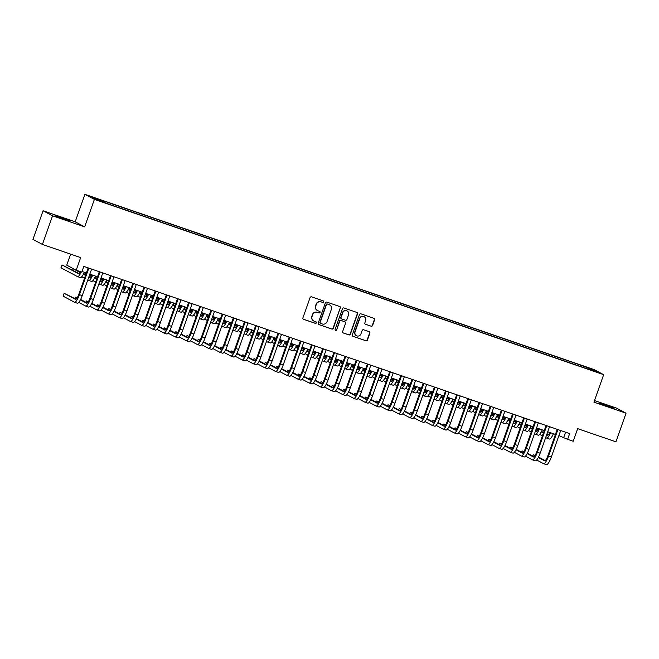 <?xml version="1.0" encoding="UTF-8"?>
<svg xmlns="http://www.w3.org/2000/svg" width="659" height="659" viewBox="0 0 659 659"><rect width="100%" height="100%" fill="white"/><g stroke="black" fill="none" stroke-linecap="round" stroke-linejoin="round"><path stroke-width="0.99" d="M323.717 301.913A0.832 0.807 118 0 0 323.223 300.858L311.575 296.855A1.194 1.161 118 0 0 310.084 297.596L302.918 317.827A1.194 1.161 118 0 0 303.618 319.327L315.266 323.338A0.832 0.807 118 0 0 315.941 321.814A0.832 0.807 118 0 0 315.826 321.765L314.318 321.246A3.814 3.707 118 0 1 312.078 316.444L312.679 314.755A3.814 3.707 118 0 1 317.457 312.366L318.964 312.885A0.832 0.807 118 0 0 319.64 311.361A0.832 0.807 118 0 0 319.524 311.312L318.017 310.793A3.814 3.707 118 0 1 315.785 305.99L316.378 304.301A3.814 3.707 118 0 1 321.164 301.913L322.671 302.432A0.832 0.807 118 0 0 323.717 301.913M317.498 310.57L317.243 310.43A3.814 3.707 118 0 1 315.529 305.85L316.122 304.17A3.814 3.707 118 0 1 320.908 301.781L322.416 302.3A0.832 0.807 118 0 0 323.207 300.85M303.329 319.178A1.194 1.161 118 0 0 303.362 319.195L315.01 323.198A0.832 0.807 118 0 0 315.801 321.757M313.791 321.015L313.536 320.884A3.814 3.707 118 0 1 311.822 316.304L312.424 314.623A3.814 3.707 118 0 1 317.201 312.234L318.709 312.753A0.832 0.807 118 0 0 319.5 311.303M605.16 404.807L599.468 403.086L602.194 404.288L614.13 408.275L605.16 404.807M60.702 217.412L55.002 215.691L57.728 216.893L69.673 220.88L60.702 217.412M585.909 366.89L590.398 368.628L585.909 366.89M371.091 326.221A1.194 1.161 118 0 0 372.59 325.48L374.6 319.804A1.194 1.161 118 0 0 373.9 318.305L360.967 313.849A1.194 1.161 118 0 0 359.468 314.598L352.31 334.821A1.194 1.161 118 0 0 353.002 336.329L365.943 340.777A1.194 1.161 118 0 0 367.434 340.028L369.864 333.174A1.194 1.161 118 0 0 369.164 331.675L363.628 329.772A1.194 1.161 118 0 0 362.137 330.513L360.926 333.915A3.188 3.097 118 0 1 356.494 335.719A3.188 3.097 118 0 1 355.069 331.897L359.781 318.577A3.188 3.097 118 0 1 364.213 316.773A3.188 3.097 118 0 1 365.646 320.595L364.864 322.819A1.194 1.161 118 0 0 365.556 324.319L370.836 326.09A1.194 1.161 118 0 0 372.335 325.34L374.345 319.664A1.194 1.161 118 0 0 373.933 318.313M52.555 215.814L84.665 226.861L75.192 221.819L43.082 210.765L52.555 215.814L42.415 244.431L80.67 257.603L76.205 270.198L81.79 272.118L83.817 266.393L569.648 433.606L567.621 439.331L573.206 441.25L577.663 428.655L615.918 441.818L626.05 413.201L616.585 408.152L594.509 400.557M84.665 226.861L94.394 199.389L603.669 374.666L593.94 402.147L626.05 413.201M340.505 308.066A1.194 1.161 118 0 0 339.805 306.567L326.872 302.119A1.194 1.161 118 0 0 325.373 302.86L318.215 323.091A1.194 1.161 118 0 0 318.915 324.59L331.848 329.047A1.194 1.161 118 0 0 333.339 328.297L340.25 307.934A1.194 1.161 118 0 0 339.838 306.575M343.916 307.984L356.857 312.432A1.194 1.161 118 0 1 357.549 313.939L350.39 334.162A1.194 1.161 118 0 1 348.891 334.912L343.355 333.009A1.194 1.161 118 0 1 342.664 331.502L345.563 323.297A1.194 1.161 118 0 0 344.863 321.798L341.197 320.538A1.194 1.161 118 0 0 339.698 321.279L336.675 329.821A0.832 0.807 118 0 1 335.513 330.299A0.832 0.807 118 0 1 335.143 329.294L342.425 308.725A1.194 1.161 118 0 1 343.916 307.984M42.415 244.431L32.95 239.39L43.082 210.765M94.88 198.194L100.102 199.875L94.88 198.194M94.394 199.389L84.929 194.339L594.204 369.625L603.669 374.666M578.009 365.646L578.454 364.394L102.672 200.641L104.468 201.596L104.386 202.297M578.454 364.394L592.523 369.575L596.411 371.643L585.917 368.373L110.144 204.619L96.074 199.438L92.178 197.362L104.468 201.596M70.637 254.152L66.74 265.149L76.205 270.198M75.192 221.819L84.929 194.339M558.898 435.607L567.621 439.331M82.021 271.475L86.362 272.966M89.83 274.16L97.524 276.805M101 277.999L108.694 280.652M112.162 281.846L119.864 284.499M123.332 285.693L131.034 288.337M134.502 289.532L142.204 292.184M145.672 293.379L153.366 296.031M156.842 297.225L164.536 299.87M168.004 301.064L175.706 303.717M179.174 304.911L186.876 307.564M190.344 308.758L198.046 311.402M201.514 312.597L209.208 315.249M212.684 316.444L220.378 319.088M223.846 320.282L231.548 322.935M235.016 324.129L242.718 326.782M246.186 327.976L253.888 330.62M257.356 331.815L265.05 334.467M268.526 335.662L276.22 338.314M279.688 339.509L287.39 342.153M290.858 343.347L298.56 346M302.028 347.194L309.73 349.847M313.198 351.041L320.892 353.685M324.368 354.88L332.062 357.532M335.53 358.727L343.232 361.379M346.7 362.565L354.402 365.218M357.87 366.412L365.572 369.065M369.04 370.259L376.734 372.903M380.21 374.098L387.904 376.75M391.372 377.945L399.074 380.597M402.542 381.792L410.244 384.436M413.712 385.63L421.414 388.283M424.882 389.477L432.576 392.13M436.052 393.324L443.746 395.968M447.214 397.163L454.916 399.815M458.384 401.01L466.086 403.662M469.554 404.857L477.256 407.501M480.724 408.695L488.418 411.348M491.894 412.542L499.588 415.186M503.056 416.381L510.758 419.033M514.226 420.228L521.928 422.88M525.396 424.075L533.098 426.719M536.566 427.913L544.26 430.566M547.736 431.76L555.43 434.413M565.579 432.205L563.783 437.288M580.118 366.379L580.241 365.35M592.523 369.575L591.831 370.07M318.627 324.442A1.194 1.161 118 0 0 318.659 324.459L331.592 328.907A1.194 1.161 118 0 0 333.083 328.157L340.25 307.934M327.523 304.104A0.832 0.807 118 0 0 326.477 304.623L320.183 322.383A0.832 0.807 118 0 0 320.678 323.437L322.267 323.981A3.814 3.707 118 0 0 327.045 321.592L331.345 309.458A3.814 3.707 118 0 0 329.113 304.647L327.268 303.964A0.832 0.807 118 0 0 326.221 304.491L326.477 304.623M320.562 323.38L320.307 323.248A0.832 0.807 118 0 1 319.928 322.243L326.221 304.491M329.632 304.878L329.376 304.738A3.814 3.707 118 0 0 328.849 304.516L329.113 304.647M327.268 303.964L328.849 304.516M343.355 333.009L343.1 332.869A1.194 1.161 118 0 0 343.1 332.869L348.636 334.772A1.194 1.161 118 0 0 350.135 334.031L357.293 313.799A1.194 1.161 118 0 0 356.881 312.448M345.028 321.872L344.772 321.732A1.194 1.161 118 0 0 344.608 321.666L340.942 320.398A1.194 1.161 118 0 0 339.443 321.147L336.675 329.821M335.39 330.217A0.832 0.807 118 0 0 336.419 329.689M348.578 314.788A3.188 3.097 118 0 0 347.145 310.966A3.188 3.097 118 0 0 342.713 312.77L341.049 317.465A1.194 1.161 118 0 0 341.749 318.964L345.423 320.225A1.194 1.161 118 0 0 346.914 319.483L348.578 314.788M347.145 310.966L346.889 310.826A3.188 3.097 118 0 0 342.458 312.63L342.713 312.77M341.584 318.89L341.329 318.758A1.194 1.161 118 0 1 340.794 317.325L342.458 312.63M365.556 324.319L365.3 324.187A1.194 1.161 118 0 0 365.3 324.187L370.836 326.09M364.213 316.773L363.957 316.633A3.188 3.097 118 0 0 359.526 318.445L359.781 318.577M356.494 335.719L356.239 335.588A3.188 3.097 118 0 1 354.806 331.757L359.526 318.445M353.002 336.329L352.746 336.189A1.194 1.161 118 0 0 352.746 336.189L365.687 340.645A1.194 1.161 118 0 0 367.178 339.896L369.608 333.042A1.194 1.161 118 0 0 369.197 331.683M80.497 271.673A6.079 1.433 109 0 1 78.536 273.757A6.079 1.433 109 0 1 78.487 273.732L61.995 264.943L60.982 267.809L77.474 276.591A9.119 2.15 -71 0 0 77.548 276.623A9.119 2.15 -71 0 0 81.263 271.936M79.138 273.551L61.995 264.943M80.258 277.554A9.119 2.15 -71 0 0 80.332 277.587A9.119 2.15 -71 0 0 84.327 272.266M76.139 299.178L64.121 293.296L63.107 296.163L74.475 302.217A9.119 2.15 -71 0 0 74.549 302.25A9.119 2.15 -71 0 0 79.434 294.655L88.833 268.114M77.268 303.181A9.119 2.15 -71 0 0 77.342 303.214A9.119 2.15 -71 0 0 82.227 295.619L91.626 269.078M88.158 267.883L78.8 294.318A6.079 1.433 109 0 1 75.538 299.375A6.079 1.433 109 0 1 75.488 299.359L64.121 293.296M91.98 274.902A6.079 1.433 109 0 1 89.698 277.596A6.079 1.433 109 0 1 89.649 277.579L88.784 277.109M90.299 277.398L88.94 276.673M85.662 274.927L83.611 273.831M80.283 272.052L77.844 270.758M74.319 269.185L73.165 268.79L72.688 270.116M85.505 275.371L83.396 274.243M80.036 272.455L73.165 268.79M81.757 276.772L84.492 278.23M87.771 279.976L88.635 280.437A9.119 2.15 -71 0 0 88.71 280.47A9.119 2.15 -71 0 0 92.705 275.149M91.428 281.401A9.119 2.15 -71 0 0 91.502 281.434A9.119 2.15 -71 0 0 95.497 276.113M103.142 278.741A6.079 1.433 109 0 1 100.868 281.442A6.079 1.433 109 0 1 100.819 281.418L99.954 280.956M101.47 281.236L100.11 280.512M96.832 278.765L94.772 277.67M91.444 275.899L89.566 274.894M86.247 273.296L84.327 272.637L83.858 273.963M96.675 279.21L94.566 278.09M91.206 276.294L89.41 275.338M86.131 273.592L84.327 272.637M92.927 280.619L95.662 282.077M98.941 283.815L99.806 284.284A9.119 2.15 -71 0 0 99.88 284.317A9.119 2.15 -71 0 0 103.875 278.996M102.598 285.24A9.119 2.15 -71 0 0 102.672 285.273A9.119 2.15 -71 0 0 106.667 279.951M114.312 282.587A6.079 1.433 109 0 1 112.038 285.289A6.079 1.433 109 0 1 111.989 285.265L111.116 284.803M112.64 285.083L111.272 284.358M108.002 282.612L105.942 281.517M102.615 279.745L100.736 278.741M97.408 277.134L95.497 276.475L95.028 277.81M107.845 283.057L105.728 281.928M102.376 280.141L100.58 279.185M97.301 277.439L95.497 276.475M104.097 284.457L106.832 285.915M110.102 287.662L110.976 288.123A9.119 2.15 -71 0 0 111.05 288.156A9.119 2.15 -71 0 0 115.045 282.835M113.768 289.087A9.119 2.15 -71 0 0 113.842 289.12A9.119 2.15 -71 0 0 117.837 283.798M125.482 286.426A6.079 1.433 109 0 1 123.208 289.128A6.079 1.433 109 0 1 123.159 289.112L122.286 288.642M123.81 288.93L122.442 288.197M119.172 286.459L117.113 285.363M113.785 283.584L111.906 282.587M108.578 280.981L106.667 280.322L106.198 281.648M119.015 286.896L116.898 285.775M113.546 283.988L111.75 283.024M108.471 281.286L106.667 280.322M115.267 288.304L118.002 289.762M121.272 291.509L122.146 291.97A9.119 2.15 -71 0 0 122.22 292.003A9.119 2.15 -71 0 0 126.215 286.681M124.938 292.934A9.119 2.15 -71 0 0 125.012 292.967A9.119 2.15 -71 0 0 129.007 287.645M78.767 302.399L85.645 306.064A9.119 2.15 -71 0 0 85.719 306.097A9.119 2.15 -71 0 0 90.604 298.502L100.003 271.961M88.438 307.02A9.119 2.15 -71 0 0 88.512 307.053A9.119 2.15 -71 0 0 93.397 299.458L102.796 272.925M99.328 271.73L89.97 298.156A6.079 1.433 109 0 1 86.708 303.222A6.079 1.433 109 0 1 86.659 303.198L80.406 299.87M87.309 303.016L80.612 299.45M77.21 297.802L75.291 297.143L74.813 298.469M77.045 298.074L75.291 297.143M89.937 306.237L96.815 309.903A9.119 2.15 -71 0 0 96.889 309.936A9.119 2.15 -71 0 0 101.774 302.341L111.173 275.808M99.608 310.867A9.119 2.15 -71 0 0 99.682 310.9A9.119 2.15 -71 0 0 104.567 303.305L113.966 276.764M110.498 275.569L101.132 302.003A6.079 1.433 109 0 1 97.878 307.069A6.079 1.433 109 0 1 97.829 307.045L91.568 303.708M98.479 306.863L91.782 303.297M88.38 301.649L86.453 300.982L85.983 302.316M88.215 301.921L86.453 300.982M101.107 310.084L107.985 313.75A9.119 2.15 -71 0 0 108.06 313.783A9.119 2.15 -71 0 0 112.944 306.188L122.343 279.647M110.778 314.714A9.119 2.15 -71 0 0 110.852 314.747A9.119 2.15 -71 0 0 115.737 307.143L125.136 280.61M121.66 279.416L112.302 305.842A6.079 1.433 109 0 1 109.048 310.908A6.079 1.433 109 0 1 108.999 310.891L102.738 307.555M109.649 310.71L102.952 307.143M99.55 305.496L97.623 304.829L97.153 306.155M99.385 305.768L97.623 304.829M112.269 313.931L119.155 317.597A9.119 2.15 -71 0 0 119.23 317.63A9.119 2.15 -71 0 0 124.114 310.027L133.505 283.494M121.948 318.552A9.119 2.15 -71 0 0 122.022 318.585A9.119 2.15 -71 0 0 126.907 310.99L136.298 284.457M132.83 283.263L123.472 309.689A6.079 1.433 109 0 1 120.218 314.755A6.079 1.433 109 0 1 120.169 314.73L113.908 311.402M120.819 314.549L114.122 310.982M110.72 309.335L108.793 308.676L108.323 310.002M110.547 309.606L108.793 308.676M136.652 290.273A6.079 1.433 109 0 1 134.378 292.975A6.079 1.433 109 0 1 134.329 292.95L133.456 292.489M134.98 292.769L133.612 292.044M130.342 290.298L128.283 289.202M124.955 287.431L123.068 286.426M119.749 284.82L117.837 284.169L117.368 285.495M130.177 290.743L128.068 289.614M124.708 287.826L122.912 286.871M119.641 285.125L117.837 284.169M126.429 292.151L129.164 293.609M132.443 295.347L133.316 295.817A9.119 2.15 -71 0 0 133.39 295.85A9.119 2.15 -71 0 0 137.385 290.528M136.1 296.772A9.119 2.15 -71 0 0 136.174 296.805A9.119 2.15 -71 0 0 140.169 291.484M123.439 317.77L130.317 321.435A9.119 2.15 -71 0 0 130.391 321.468A9.119 2.15 -71 0 0 135.276 313.873L144.675 287.34M133.11 322.399A9.119 2.15 -71 0 0 133.184 322.432A9.119 2.15 -71 0 0 138.069 314.837L147.468 288.296M144 287.102L134.642 313.536A6.079 1.433 109 0 1 131.38 318.602A6.079 1.433 109 0 1 131.33 318.577L125.078 315.241M131.981 318.396L125.292 314.829M121.89 313.182L119.963 312.514L119.493 313.849M121.717 313.453L119.963 312.514M147.822 294.12A6.079 1.433 109 0 1 145.54 296.814A6.079 1.433 109 0 1 145.491 296.797L144.626 296.336M146.141 296.616L144.782 295.891M141.504 294.145L139.453 293.049M136.125 291.278L134.238 290.273M130.919 288.667L129.007 288.008L128.53 289.342M141.347 294.589L139.238 293.461M135.878 291.673L134.082 290.718M130.811 288.971L129.007 288.008M137.599 295.99L140.334 297.448M143.613 299.194L144.478 299.656A9.119 2.15 -71 0 0 144.552 299.688A9.119 2.15 -71 0 0 148.547 294.367M147.27 300.619A9.119 2.15 -71 0 0 147.344 300.652A9.119 2.15 -71 0 0 151.339 295.331M134.609 321.617L141.487 325.282A9.119 2.15 -71 0 0 141.561 325.315A9.119 2.15 -71 0 0 146.446 317.72L155.845 291.179M144.28 326.246A9.119 2.15 -71 0 0 144.354 326.279A9.119 2.15 -71 0 0 149.239 318.676L158.638 292.143M155.17 290.948L145.812 317.374A6.079 1.433 109 0 1 142.55 322.44A6.079 1.433 109 0 1 142.501 322.424L136.248 319.088M143.151 322.243L136.454 318.676M133.052 317.02L131.133 316.361L130.655 317.687M132.887 317.3L131.133 316.361M158.984 297.959A6.079 1.433 109 0 1 156.71 300.661A6.079 1.433 109 0 1 156.661 300.636L155.796 300.174M157.312 300.463L155.952 299.73M152.674 297.992L150.614 296.888M147.287 295.117L145.408 294.12M142.089 292.514L140.169 291.855L139.7 293.181M152.517 298.428L150.409 297.308M147.048 295.52L145.252 294.557M141.973 292.818L140.169 291.855M148.769 299.837L151.504 301.295M154.783 303.041L155.648 303.502A9.119 2.15 -71 0 0 155.722 303.535A9.119 2.15 -71 0 0 159.717 298.214M158.44 304.466A9.119 2.15 -71 0 0 158.514 304.499A9.119 2.15 -71 0 0 162.509 299.178M145.779 325.464L152.657 329.129A9.119 2.15 -71 0 0 152.731 329.162A9.119 2.15 -71 0 0 157.616 321.559L167.015 295.026M155.45 330.085A9.119 2.15 -71 0 0 155.524 330.118A9.119 2.15 -71 0 0 160.409 322.523L169.808 295.99M166.34 294.795L156.974 321.221A6.079 1.433 109 0 1 153.72 326.287A6.079 1.433 109 0 1 153.671 326.263L147.41 322.926M154.321 326.081L147.624 322.515M144.222 320.867L142.295 320.208L141.825 321.534M144.057 321.139L142.295 320.208M170.154 301.806A6.079 1.433 109 0 1 167.88 304.507A6.079 1.433 109 0 1 167.831 304.483L166.958 304.021M168.482 304.301L167.114 303.577M163.844 301.83L161.785 300.735M158.457 298.964L156.578 297.959M153.25 296.352L151.339 295.693L150.87 297.028M163.687 302.275L161.57 301.147M158.218 299.359L156.422 298.403M153.143 296.657L151.339 295.693M159.939 303.684L162.674 305.133M165.944 306.88L166.818 307.349A9.119 2.15 -71 0 0 166.892 307.374A9.119 2.15 -71 0 0 170.887 302.061M169.61 308.305A9.119 2.15 -71 0 0 169.684 308.338A9.119 2.15 -71 0 0 173.679 303.016M156.949 329.302L163.827 332.968A9.119 2.15 -71 0 0 163.902 333.001A9.119 2.15 -71 0 0 168.786 325.406L178.185 298.873M166.62 333.932A9.119 2.15 -71 0 0 166.694 333.965A9.119 2.15 -71 0 0 171.579 326.37L180.978 299.829M177.502 298.634L168.144 325.068A6.079 1.433 109 0 1 164.89 330.126A6.079 1.433 109 0 1 164.841 330.11L158.58 326.773M165.491 329.928L158.794 326.362M155.392 324.714L153.465 324.047L152.995 325.381M155.227 324.986L153.465 324.047M181.324 305.652A6.079 1.433 109 0 1 179.05 308.346A6.079 1.433 109 0 1 179.001 308.33L178.128 307.86M179.652 308.148L178.284 307.423M175.014 305.677L172.955 304.582M169.627 302.81L167.748 301.806M164.421 300.199L162.509 299.54L162.04 300.866M174.857 306.122L172.74 304.993M169.388 303.206L167.592 302.25M164.313 300.504L162.509 299.54M171.109 307.522L173.844 308.98M177.114 310.727L177.988 311.188A9.119 2.15 -71 0 0 178.062 311.221A9.119 2.15 -71 0 0 182.057 305.9M180.78 312.152A9.119 2.15 -71 0 0 180.854 312.185A9.119 2.15 -71 0 0 184.85 306.863M168.111 333.149L174.997 336.815A9.119 2.15 -71 0 0 175.072 336.848A9.119 2.15 -71 0 0 179.956 329.253L189.347 302.712M177.79 337.779A9.119 2.15 -71 0 0 177.864 337.812A9.119 2.15 -71 0 0 182.749 330.208L192.14 303.675M188.672 302.481L179.314 328.907A6.079 1.433 109 0 1 176.06 333.973A6.079 1.433 109 0 1 176.011 333.948L169.75 330.62M176.661 333.775L169.964 330.208M166.562 328.553L164.635 327.894L164.165 329.22M166.389 328.833L164.635 327.894M192.494 309.491A6.079 1.433 109 0 1 190.22 312.193A6.079 1.433 109 0 1 190.171 312.168L189.298 311.707M190.822 311.995L189.454 311.262M186.184 309.524L184.125 308.42M180.797 306.649L178.91 305.652M175.591 304.046L173.679 303.387L173.21 304.713M186.019 309.961L183.91 308.84M180.55 307.045L178.754 306.089M175.483 304.351L173.679 303.387M182.271 311.369L185.006 312.827M188.285 314.574L189.158 315.035A9.119 2.15 -71 0 0 189.232 315.068A9.119 2.15 -71 0 0 193.227 309.746M191.942 315.999A9.119 2.15 -71 0 0 192.016 316.023A9.119 2.15 -71 0 0 196.011 310.702M179.281 336.996L186.159 340.662A9.119 2.15 -71 0 0 186.233 340.695A9.119 2.15 -71 0 0 191.118 333.092L200.517 306.559M188.952 341.617A9.119 2.15 -71 0 0 189.026 341.65A9.119 2.15 -71 0 0 193.911 334.055L203.31 307.522M199.842 306.328L190.484 332.754A6.079 1.433 109 0 1 187.222 337.82A6.079 1.433 109 0 1 187.172 337.795L180.92 334.459M187.823 337.614L181.134 334.047M177.732 332.4L175.805 331.732L175.335 333.067M177.559 332.671L175.805 331.732M203.664 313.338A6.079 1.433 109 0 1 201.382 316.04A6.079 1.433 109 0 1 201.333 316.015L200.468 315.554M201.983 315.834L200.624 315.109M197.346 313.363L195.295 312.267M191.967 310.496L190.08 309.491M186.761 307.885L184.85 307.226L184.372 308.56M197.189 313.808L195.08 312.679M191.72 310.891L189.924 309.936M186.654 308.19L184.85 307.226M193.441 315.208L196.176 316.666M199.455 318.412L200.32 318.874A9.119 2.15 -71 0 0 200.394 318.907A9.119 2.15 -71 0 0 204.389 313.585M203.112 319.837A9.119 2.15 -71 0 0 203.186 319.87A9.119 2.15 -71 0 0 207.181 314.549M190.451 340.835L197.329 344.5A9.119 2.15 -71 0 0 197.403 344.533A9.119 2.15 -71 0 0 202.288 336.938L211.687 310.405M200.122 345.464A9.119 2.15 -71 0 0 200.196 345.497A9.119 2.15 -71 0 0 205.081 337.902L214.48 311.361M211.012 310.167L201.654 336.601A6.079 1.433 109 0 1 198.392 341.659A6.079 1.433 109 0 1 198.343 341.642L192.09 338.306M198.993 341.461L192.296 337.894M188.894 336.247L186.975 335.579L186.497 336.914M188.729 336.518L186.975 335.579M214.826 317.185A6.079 1.433 109 0 1 212.552 319.879A6.079 1.433 109 0 1 212.503 319.862L211.638 319.393M213.154 319.681L211.794 318.956M208.516 317.21L206.456 316.114M203.129 314.335L201.25 313.338M197.931 311.732L196.011 311.073L195.542 312.399M208.359 317.654L206.251 316.526M202.89 314.738L201.094 313.783M197.815 312.036L196.011 311.073M204.611 319.055L207.346 320.513M210.625 322.259L211.49 322.721A9.119 2.15 -71 0 0 211.564 322.753A9.119 2.15 -71 0 0 215.559 317.432M214.282 323.684A9.119 2.15 -71 0 0 214.356 323.717A9.119 2.15 -71 0 0 218.351 318.396M201.621 344.682L208.499 348.347A9.119 2.15 -71 0 0 208.573 348.38A9.119 2.15 -71 0 0 213.458 340.785L222.857 314.244M211.292 349.311A9.119 2.15 -71 0 0 211.366 349.336A9.119 2.15 -71 0 0 216.251 341.741L225.65 315.208M222.182 314.013L212.816 340.439A6.079 1.433 109 0 1 209.562 345.505A6.079 1.433 109 0 1 209.513 345.481L203.252 342.153M210.163 345.308L203.466 341.733M200.064 340.085L198.137 339.426L197.667 340.752M199.899 340.357L198.137 339.426M225.996 321.024A6.079 1.433 109 0 1 223.722 323.726A6.079 1.433 109 0 1 223.673 323.701L222.8 323.239M224.324 323.52L222.956 322.795M219.686 321.048L217.627 319.953M214.299 318.182L212.42 317.177M209.092 315.579L207.181 314.92L206.712 316.246M219.529 321.493L217.412 320.373M214.06 318.577L212.264 317.622M208.985 315.875L207.181 314.92M215.781 322.902L218.516 324.36M221.786 326.106L222.66 326.567A9.119 2.15 -71 0 0 222.734 326.6A9.119 2.15 -71 0 0 226.729 321.279M225.452 327.523A9.119 2.15 -71 0 0 225.526 327.556A9.119 2.15 -71 0 0 229.521 322.235M212.791 348.529L219.669 352.194A9.119 2.15 -71 0 0 219.744 352.219A9.119 2.15 -71 0 0 224.628 344.624L234.027 318.091M222.462 353.15A9.119 2.15 -71 0 0 222.536 353.183A9.119 2.15 -71 0 0 227.421 345.588L236.82 319.047M233.344 317.86L223.986 344.286A6.079 1.433 109 0 1 220.732 349.352A6.079 1.433 109 0 1 220.683 349.328L214.422 345.991M221.333 349.146L214.636 345.58M211.234 343.932L209.307 343.265L208.837 344.599M211.069 344.204L209.307 343.265M237.166 324.871A6.079 1.433 109 0 1 234.892 327.572A6.079 1.433 109 0 1 234.843 327.548L233.97 327.086M235.494 327.366L234.126 326.642M230.856 324.895L228.797 323.8M225.469 322.029L223.59 321.024M220.263 319.417L218.351 318.758L217.882 320.093M230.699 325.34L228.582 324.212M225.23 322.424L223.434 321.468M220.155 319.722L218.351 318.758M226.951 326.74L229.686 328.198M232.957 329.945L233.83 330.406A9.119 2.15 -71 0 0 233.904 330.439A9.119 2.15 -71 0 0 237.899 325.118M236.622 331.37A9.119 2.15 -71 0 0 236.696 331.403A9.119 2.15 -71 0 0 240.692 326.081M223.953 352.367L230.839 356.033A9.119 2.15 -71 0 0 230.914 356.066A9.119 2.15 -71 0 0 235.798 348.471L245.189 321.93M233.632 356.997A9.119 2.15 -71 0 0 233.706 357.03A9.119 2.15 -71 0 0 238.591 349.435L247.982 322.894M244.514 321.699L235.156 348.125A6.079 1.433 109 0 1 231.902 353.191A6.079 1.433 109 0 1 231.853 353.175L225.592 349.838M232.503 352.993L225.806 349.427M222.404 347.779L220.477 347.112L220.007 348.438M222.231 348.051L220.477 347.112M248.336 328.709A6.079 1.433 109 0 1 246.062 331.411A6.079 1.433 109 0 1 246.013 331.395L245.14 330.925M246.664 331.213L245.296 330.488M242.026 328.742L239.967 327.647M236.639 325.867L234.752 324.871M231.433 323.264L229.521 322.605L229.052 323.931M241.861 329.187L239.752 328.058M236.392 326.271L234.596 325.315M231.325 323.569L229.521 322.605M238.113 330.587L240.848 332.045M244.127 333.792L245 334.253A9.119 2.15 -71 0 0 245.074 334.286A9.119 2.15 -71 0 0 249.069 328.965M247.784 335.217A9.119 2.15 -71 0 0 247.858 335.25A9.119 2.15 -71 0 0 251.853 329.928M235.123 356.214L242.001 359.88A9.119 2.15 -71 0 0 242.075 359.913A9.119 2.15 -71 0 0 246.96 352.318L256.359 325.777M244.794 360.835A9.119 2.15 -71 0 0 244.868 360.868A9.119 2.15 -71 0 0 249.753 353.273L259.152 326.74M255.684 325.546L246.326 351.972A6.079 1.433 109 0 1 243.064 357.038A6.079 1.433 109 0 1 243.014 357.013L236.762 353.685M243.665 356.832L236.976 353.265M233.574 351.618L231.647 350.959L231.177 352.285M233.401 351.89L231.647 350.959M259.506 332.556A6.079 1.433 109 0 1 257.224 335.258A6.079 1.433 109 0 1 257.175 335.233L256.31 334.772M257.826 335.052L256.466 334.327M253.188 332.581L251.137 331.485M247.809 329.714L245.922 328.709M242.603 327.111L240.692 326.452L240.214 327.778M253.031 333.026L250.922 331.897M247.562 330.11L245.766 329.154M242.496 327.408L240.692 326.452M249.283 334.434L252.018 335.892M255.297 337.63L256.162 338.1A9.119 2.15 -71 0 0 256.236 338.133A9.119 2.15 -71 0 0 260.231 332.811M258.954 339.055A9.119 2.15 -71 0 0 259.028 339.088A9.119 2.15 -71 0 0 263.023 333.767M246.293 360.053L253.171 363.719A9.119 2.15 -71 0 0 253.245 363.752A9.119 2.15 -71 0 0 258.13 356.157L267.529 329.624M255.964 364.682A9.119 2.15 -71 0 0 256.038 364.715A9.119 2.15 -71 0 0 260.923 357.12L270.322 330.579M266.854 329.385L257.496 355.819A6.079 1.433 109 0 1 254.234 360.885A6.079 1.433 109 0 1 254.185 360.86L247.932 357.524M254.835 360.679L248.138 357.112M244.736 355.465L242.817 354.797L242.339 356.132M244.571 355.736L242.817 354.797M270.668 336.403A6.079 1.433 109 0 1 268.394 339.097A6.079 1.433 109 0 1 268.345 339.08L267.48 338.619M268.996 338.899L267.636 338.174M264.358 336.428L262.298 335.332M258.971 333.561L257.092 332.556M253.773 330.95L251.853 330.291L251.384 331.625M264.201 336.873L262.093 335.744M258.732 333.956L256.936 333.001M253.657 331.255L251.853 330.291M260.453 338.273L263.188 339.731M266.467 341.477L267.332 341.939A9.119 2.15 -71 0 0 267.406 341.972A9.119 2.15 -71 0 0 271.401 336.65M270.124 342.902A9.119 2.15 -71 0 0 270.198 342.935A9.119 2.15 -71 0 0 274.193 337.614M257.463 363.9L264.341 367.565A9.119 2.15 -71 0 0 264.416 367.598A9.119 2.15 -71 0 0 269.3 360.003L278.699 333.462M267.134 368.529A9.119 2.15 -71 0 0 267.208 368.562A9.119 2.15 -71 0 0 272.093 360.959L281.492 334.426M278.024 333.232L268.658 359.657A6.079 1.433 109 0 1 265.404 364.724A6.079 1.433 109 0 1 265.355 364.707L259.094 361.371M266.005 364.526L259.308 360.959M255.906 359.303L253.979 358.644L253.509 359.971M255.741 359.583L253.979 358.644M281.838 340.242A6.079 1.433 109 0 1 279.564 342.944A6.079 1.433 109 0 1 279.515 342.919L278.642 342.458M280.166 342.746L278.798 342.013M275.528 340.275L273.469 339.179M270.141 337.4L268.262 336.403M264.934 334.797L263.023 334.138L262.554 335.464M275.371 340.711L273.254 339.591M269.902 337.803L268.106 336.84M264.827 335.101L263.023 334.138M271.623 342.12L274.358 343.578M277.628 345.324L278.502 345.786A9.119 2.15 -71 0 0 278.576 345.818A9.119 2.15 -71 0 0 282.571 340.497M281.294 346.749A9.119 2.15 -71 0 0 281.368 346.782A9.119 2.15 -71 0 0 285.363 341.461M268.633 367.747L275.511 371.412A9.119 2.15 -71 0 0 275.586 371.445A9.119 2.15 -71 0 0 280.47 363.842L289.869 337.309M278.304 372.368A9.119 2.15 -71 0 0 278.378 372.401A9.119 2.15 -71 0 0 283.263 364.806L292.662 338.273M289.186 337.078L279.828 363.504A6.079 1.433 109 0 1 276.574 368.57A6.079 1.433 109 0 1 276.525 368.546L270.264 365.218M277.175 368.365L270.478 364.798M267.076 363.15L265.149 362.491L264.679 363.817M266.911 363.422L265.149 362.491M293.008 344.089A6.079 1.433 109 0 1 290.734 346.791A6.079 1.433 109 0 1 290.685 346.766L289.812 346.304M291.336 346.585L289.968 345.86M286.698 344.113L284.639 343.018M281.311 341.247L279.432 340.242M276.105 338.635L274.193 337.985L273.724 339.311M286.541 344.558L284.424 343.43M281.072 341.642L279.276 340.687M275.997 338.94L274.193 337.985M282.793 345.967L285.528 347.425M288.799 349.163L289.672 349.632A9.119 2.15 -71 0 0 289.746 349.665A9.119 2.15 -71 0 0 293.741 344.344M292.464 350.588A9.119 2.15 -71 0 0 292.538 350.621A9.119 2.15 -71 0 0 296.534 345.3M279.795 371.585L286.681 375.251A9.119 2.15 -71 0 0 286.756 375.284A9.119 2.15 -71 0 0 291.64 367.689L301.031 341.156M289.474 376.215A9.119 2.15 -71 0 0 289.548 376.248A9.119 2.15 -71 0 0 294.433 368.653L303.824 342.112M300.356 340.917L290.998 367.351A6.079 1.433 109 0 1 287.744 372.417A6.079 1.433 109 0 1 287.695 372.393L281.434 369.056M288.345 372.211L281.648 368.645M278.246 366.997L276.319 366.33L275.849 367.664M278.073 367.269L276.319 366.33M304.178 347.936A6.079 1.433 109 0 1 301.904 350.629A6.079 1.433 109 0 1 301.855 350.613L300.982 350.151M302.506 350.431L301.138 349.707M297.868 347.96L295.809 346.865M292.481 345.094L290.594 344.089M287.275 342.482L285.363 341.823L284.894 343.158M297.703 348.405L295.594 347.277M292.234 345.489L290.438 344.533M287.167 342.787L285.363 341.823M293.955 349.805L296.69 351.263M299.969 353.01L300.842 353.471A9.119 2.15 -71 0 0 300.916 353.504A9.119 2.15 -71 0 0 304.911 348.183M303.626 354.435A9.119 2.15 -71 0 0 303.7 354.468A9.119 2.15 -71 0 0 307.695 349.146M290.965 375.432L297.843 379.098A9.119 2.15 -71 0 0 297.917 379.131A9.119 2.15 -71 0 0 302.802 371.536L312.201 344.995M300.636 380.062A9.119 2.15 -71 0 0 300.71 380.095A9.119 2.15 -71 0 0 305.595 372.492L314.994 345.959M311.526 344.764L302.168 371.19A6.079 1.433 109 0 1 298.906 376.256A6.079 1.433 109 0 1 298.856 376.24L292.604 372.903M299.507 376.058L292.818 372.492M289.416 370.836L287.489 370.177L287.019 371.503M289.243 371.116L287.489 370.177M315.348 351.774A6.079 1.433 109 0 1 313.066 354.476A6.079 1.433 109 0 1 313.017 354.451L312.152 353.99M313.668 354.278L312.308 353.545M309.03 351.807L306.979 350.703M303.651 348.932L301.764 347.936M298.445 346.329L296.534 345.67L296.056 346.996M308.873 352.244L306.764 351.123M303.404 349.328L301.608 348.372M298.338 346.634L296.534 345.67M305.125 353.652L307.86 355.11M311.139 356.857L312.004 357.318A9.119 2.15 -71 0 0 312.078 357.351A9.119 2.15 -71 0 0 316.073 352.03M314.796 358.282A9.119 2.15 -71 0 0 314.87 358.307A9.119 2.15 -71 0 0 318.865 352.993M302.135 379.279L309.013 382.945A9.119 2.15 -71 0 0 309.087 382.978A9.119 2.15 -71 0 0 313.972 375.375L323.371 348.842M311.806 383.9A9.119 2.15 -71 0 0 311.88 383.933A9.119 2.15 -71 0 0 316.765 376.338L326.164 349.805M322.696 348.611L313.338 375.037A6.079 1.433 109 0 1 310.076 380.103A6.079 1.433 109 0 1 310.027 380.078L303.774 376.742M310.677 379.897L303.98 376.33M300.578 374.683L298.659 374.024L298.181 375.35M300.413 374.955L298.659 374.024M326.51 355.621A6.079 1.433 109 0 1 324.236 358.323A6.079 1.433 109 0 1 324.187 358.298L323.322 357.837M324.838 358.117L323.478 357.392M320.2 355.646L318.14 354.55M314.813 352.779L312.934 351.774M309.615 350.168L307.695 349.509L307.226 350.843M320.043 356.091L317.935 354.962M314.574 353.175L312.778 352.219M309.499 350.473L307.695 349.509M316.295 357.499L319.03 358.949M322.309 360.695L323.174 361.165A9.119 2.15 -71 0 0 323.248 361.19A9.119 2.15 -71 0 0 327.243 355.876M325.966 362.12A9.119 2.15 -71 0 0 326.04 362.153A9.119 2.15 -71 0 0 330.035 356.832M313.305 383.118L320.183 386.784A9.119 2.15 -71 0 0 320.258 386.817A9.119 2.15 -71 0 0 325.142 379.222L334.541 352.689M322.976 387.747A9.119 2.15 -71 0 0 323.05 387.78A9.119 2.15 -71 0 0 327.935 380.185L337.334 353.644M333.866 352.45L324.5 378.884A6.079 1.433 109 0 1 321.246 383.942A6.079 1.433 109 0 1 321.197 383.925L314.936 380.589M321.847 383.744L315.15 380.177M311.748 378.53L309.821 377.862L309.351 379.197M311.583 378.801L309.821 377.862M337.68 359.468A6.079 1.433 109 0 1 335.406 362.162A6.079 1.433 109 0 1 335.357 362.145L334.484 361.676M336.008 361.964L334.64 361.239M331.37 359.493L329.311 358.397M325.983 356.618L324.104 355.621M320.776 354.015L318.865 353.356L318.396 354.682M331.213 359.938L329.096 358.809M325.744 357.021L323.948 356.066M320.669 354.32L318.865 353.356M327.465 361.338L330.2 362.796M333.47 364.542L334.344 365.004A9.119 2.15 -71 0 0 334.418 365.037A9.119 2.15 -71 0 0 338.413 359.715M337.136 365.967A9.119 2.15 -71 0 0 337.21 366A9.119 2.15 -71 0 0 341.205 360.679M324.475 386.965L331.353 390.63A9.119 2.15 -71 0 0 331.428 390.663A9.119 2.15 -71 0 0 336.312 383.068L345.711 356.527M334.146 391.594A9.119 2.15 -71 0 0 334.22 391.627A9.119 2.15 -71 0 0 339.105 384.024L348.504 357.491M345.028 356.297L335.67 382.722A6.079 1.433 109 0 1 332.416 387.789A6.079 1.433 109 0 1 332.367 387.764L326.106 384.436M333.017 387.591L326.32 384.024M322.918 382.368L320.991 381.709L320.521 383.036M322.753 382.648L320.991 381.709M348.85 363.307A6.079 1.433 109 0 1 346.576 366.009A6.079 1.433 109 0 1 346.527 365.984L345.654 365.523M347.178 365.803L345.81 365.078M342.54 363.331L340.481 362.236M337.153 360.465L335.274 359.468M331.947 357.862L330.035 357.203L329.566 358.529M342.383 363.776L340.266 362.656M336.914 360.86L335.118 359.905M331.839 358.158L330.035 357.203M338.635 365.185L341.37 366.643M344.641 368.389L345.514 368.851A9.119 2.15 -71 0 0 345.588 368.883A9.119 2.15 -71 0 0 349.583 363.562M348.306 369.806A9.119 2.15 -71 0 0 348.38 369.839A9.119 2.15 -71 0 0 352.376 364.518M335.637 390.812L342.523 394.477A9.119 2.15 -71 0 0 342.598 394.502A9.119 2.15 -71 0 0 347.482 386.907L356.873 360.374M345.316 395.433A9.119 2.15 -71 0 0 345.39 395.466A9.119 2.15 -71 0 0 350.275 387.871L359.666 361.338M356.198 360.143L346.84 386.569A6.079 1.433 109 0 1 343.586 391.635A6.079 1.433 109 0 1 343.537 391.611L337.276 388.275M344.187 391.43L337.49 387.863M334.088 386.215L332.161 385.548L331.691 386.882M333.915 386.487L332.161 385.548M360.02 367.154A6.079 1.433 109 0 1 357.746 369.856A6.079 1.433 109 0 1 357.697 369.831L356.824 369.369M358.348 369.65L356.98 368.925M353.71 367.178L351.651 366.083M348.323 364.312L346.436 363.307M343.117 361.7L341.205 361.041L340.736 362.376M353.545 367.623L351.436 366.495M348.076 364.707L346.28 363.752M343.009 362.005L341.205 361.041M349.797 369.024L352.532 370.482M355.811 372.228L356.684 372.689A9.119 2.15 -71 0 0 356.758 372.722A9.119 2.15 -71 0 0 360.753 367.401M359.468 373.653A9.119 2.15 -71 0 0 359.542 373.686A9.119 2.15 -71 0 0 363.537 368.365M346.807 394.65L353.685 398.316A9.119 2.15 -71 0 0 353.759 398.349A9.119 2.15 -71 0 0 358.644 390.754L368.043 364.221M356.478 399.28A9.119 2.15 -71 0 0 356.552 399.313A9.119 2.15 -71 0 0 361.437 391.718L370.836 365.177M367.368 363.982L358.01 390.416A6.079 1.433 109 0 1 354.748 395.474A6.079 1.433 109 0 1 354.699 395.458L348.446 392.121M355.349 395.276L348.66 391.71M345.258 390.062L343.331 389.395L342.861 390.721M345.085 390.334L343.331 389.395M371.19 371.001A6.079 1.433 109 0 1 368.908 373.694A6.079 1.433 109 0 1 368.859 373.678L367.994 373.208M369.51 373.496L368.15 372.772M364.872 371.025L362.821 369.93M359.493 368.15L357.606 367.154M354.287 365.547L352.376 364.888L351.898 366.215M364.715 371.47L362.607 370.342M359.246 368.554L357.45 367.598M354.18 365.852L352.376 364.888M360.967 372.87L363.702 374.328M366.981 376.075L367.846 376.536A9.119 2.15 -71 0 0 367.92 376.569A9.119 2.15 -71 0 0 371.915 371.248M370.638 377.5A9.119 2.15 -71 0 0 370.712 377.533A9.119 2.15 -71 0 0 374.707 372.211M357.977 398.497L364.855 402.163A9.119 2.15 -71 0 0 364.929 402.196A9.119 2.15 -71 0 0 369.814 394.601L379.213 368.06M367.648 403.127A9.119 2.15 -71 0 0 367.722 403.151A9.119 2.15 -71 0 0 372.607 395.557L382.006 369.024M378.538 367.829L369.18 394.255A6.079 1.433 109 0 1 365.918 399.321A6.079 1.433 109 0 1 365.869 399.296L359.616 395.968M366.519 399.123L359.822 395.548M356.42 393.901L354.501 393.242L354.023 394.568M356.255 394.173L354.501 393.242M382.352 374.839A6.079 1.433 109 0 1 380.078 377.541A6.079 1.433 109 0 1 380.029 377.516L379.164 377.055M380.68 377.335L379.32 376.61M376.042 374.864L373.983 373.768M370.655 371.997L368.776 370.992M365.457 369.394L363.537 368.735L363.068 370.061M375.885 375.309L373.777 374.188M370.416 372.393L368.62 371.437M365.341 369.691L363.537 368.735M372.137 376.717L374.872 378.175M378.151 379.913L379.016 380.383A9.119 2.15 -71 0 0 379.09 380.416A9.119 2.15 -71 0 0 383.085 375.095M381.808 381.339A9.119 2.15 -71 0 0 381.882 381.372A9.119 2.15 -71 0 0 385.877 376.05M369.147 402.336L376.025 406.002A9.119 2.15 -71 0 0 376.1 406.035A9.119 2.15 -71 0 0 380.984 398.44L390.383 371.907M378.818 406.965A9.119 2.15 -71 0 0 378.892 406.998A9.119 2.15 -71 0 0 383.777 399.403L393.176 372.862M389.708 371.668L380.342 398.102A6.079 1.433 109 0 1 377.088 403.168A6.079 1.433 109 0 1 377.039 403.143L370.778 399.807M377.689 402.962L370.992 399.395M367.59 397.748L365.663 397.08L365.193 398.415M367.425 398.02L365.663 397.08M393.522 378.686A6.079 1.433 109 0 1 391.248 381.388A6.079 1.433 109 0 1 391.199 381.363L390.326 380.902M391.85 381.182L390.482 380.457M387.212 378.711L385.153 377.615M381.825 375.844L379.946 374.839M376.618 373.233L374.707 372.574L374.238 373.908M387.055 379.156L384.938 378.027M381.586 376.24L379.79 375.284M376.511 373.538L374.707 372.574M383.307 380.556L386.042 382.014M389.312 383.76L390.186 384.222A9.119 2.15 -71 0 0 390.26 384.255A9.119 2.15 -71 0 0 394.255 378.933M392.978 385.185A9.119 2.15 -71 0 0 393.052 385.218A9.119 2.15 -71 0 0 397.048 379.897M380.317 406.183L387.195 409.849A9.119 2.15 -71 0 0 387.27 409.882A9.119 2.15 -71 0 0 392.154 402.287L401.553 375.745M389.988 410.812A9.119 2.15 -71 0 0 390.062 410.845A9.119 2.15 -71 0 0 394.947 403.25L404.346 376.709M400.87 375.515L391.512 401.941A6.079 1.433 109 0 1 388.258 407.007A6.079 1.433 109 0 1 388.209 406.99L381.948 403.654M388.859 406.809L382.162 403.242M378.76 401.595L376.833 400.927L376.363 402.254M378.596 401.866L376.833 400.927M404.692 382.525A6.079 1.433 109 0 1 402.418 385.227A6.079 1.433 109 0 1 402.369 385.21L401.496 384.741M403.02 385.029L401.652 384.304M398.382 382.558L396.323 381.462M392.995 379.683L391.116 378.686M387.789 377.08L385.877 376.421L385.408 377.747M398.225 382.994L396.108 381.874M392.756 380.086L390.96 379.131M387.681 377.385L385.877 376.421M394.477 384.403L397.212 385.861M400.483 387.607L401.356 388.069A9.119 2.15 -71 0 0 401.43 388.102A9.119 2.15 -71 0 0 405.425 382.78M404.148 389.032A9.119 2.15 -71 0 0 404.222 389.065A9.119 2.15 -71 0 0 408.218 383.744M391.479 410.03L398.365 413.695A9.119 2.15 -71 0 0 398.44 413.728A9.119 2.15 -71 0 0 403.324 406.125L412.715 379.592M401.158 414.651A9.119 2.15 -71 0 0 401.232 414.684A9.119 2.15 -71 0 0 406.117 407.089L415.508 380.556M412.04 379.362L402.682 405.787A6.079 1.433 109 0 1 399.428 410.854A6.079 1.433 109 0 1 399.379 410.829L393.118 407.501M400.029 410.648L393.332 407.081M389.93 405.433L388.003 404.774L387.533 406.101M389.757 405.705L388.003 404.774M415.862 386.372A6.079 1.433 109 0 1 413.588 389.074A6.079 1.433 109 0 1 413.539 389.049L412.666 388.588M414.19 388.868L412.822 388.143M409.552 386.396L407.493 385.301M404.165 383.53L402.278 382.525M398.959 380.918L397.048 380.268L396.578 381.594M409.387 386.841L407.278 385.713M403.918 383.925L402.122 382.97M398.852 381.223L397.048 380.268M405.639 388.25L408.374 389.708M411.653 391.446L412.526 391.916A9.119 2.15 -71 0 0 412.6 391.948A9.119 2.15 -71 0 0 416.595 386.627M415.31 392.871A9.119 2.15 -71 0 0 415.384 392.904A9.119 2.15 -71 0 0 419.379 387.583M402.649 413.868L409.527 417.534A9.119 2.15 -71 0 0 409.601 417.567A9.119 2.15 -71 0 0 414.486 409.972L423.885 383.439M412.32 418.498A9.119 2.15 -71 0 0 412.394 418.531A9.119 2.15 -71 0 0 417.279 410.936L426.678 384.395M423.21 383.2L413.852 409.634A6.079 1.433 109 0 1 410.59 414.7A6.079 1.433 109 0 1 410.541 414.676L404.288 411.34M411.191 414.495L404.502 410.928M401.1 409.28L399.173 408.613L398.703 409.947M400.927 409.552L399.173 408.613M427.032 390.219A6.079 1.433 109 0 1 424.75 392.912A6.079 1.433 109 0 1 424.701 392.896L423.836 392.434M425.352 392.715L423.992 391.99M420.714 390.243L418.663 389.148M415.335 387.377L413.448 386.372M410.129 384.765L408.218 384.106L407.74 385.441M420.557 390.688L418.449 389.56M415.088 387.772L413.292 386.817M410.022 385.07L408.218 384.106M416.809 392.089L419.544 393.547M422.823 395.293L423.688 395.754A9.119 2.15 -71 0 0 423.762 395.787A9.119 2.15 -71 0 0 427.757 390.466M426.48 396.718A9.119 2.15 -71 0 0 426.554 396.751A9.119 2.15 -71 0 0 430.549 391.43M413.819 417.715L420.697 421.381A9.119 2.15 -71 0 0 420.772 421.414A9.119 2.15 -71 0 0 425.656 413.819L435.055 387.278M423.49 422.345A9.119 2.15 -71 0 0 423.564 422.378A9.119 2.15 -71 0 0 428.449 414.775L437.848 388.242M434.38 387.047L425.022 413.473A6.079 1.433 109 0 1 421.76 418.539A6.079 1.433 109 0 1 421.711 418.523L415.458 415.186M422.361 418.341L415.664 414.775M412.262 413.119L410.343 412.46L409.865 413.786M412.097 413.399L410.343 412.46M438.194 394.057A6.079 1.433 109 0 1 435.92 396.759A6.079 1.433 109 0 1 435.871 396.734L435.006 396.273M436.522 396.561L435.162 395.828M431.884 394.09L429.825 392.995M426.497 391.215L424.618 390.219M421.299 388.612L419.379 387.953L418.91 389.28M431.727 394.527L429.619 393.407M426.258 391.619L424.462 390.655M421.183 388.917L419.379 387.953M427.979 395.935L430.714 397.393M433.993 399.14L434.858 399.601A9.119 2.15 -71 0 0 434.932 399.634A9.119 2.15 -71 0 0 438.927 394.313M437.65 400.565A9.119 2.15 -71 0 0 437.724 400.598A9.119 2.15 -71 0 0 441.719 395.276M424.989 421.562L431.867 425.228A9.119 2.15 -71 0 0 431.942 425.261A9.119 2.15 -71 0 0 436.826 417.658L446.225 391.125M434.66 426.184A9.119 2.15 -71 0 0 434.734 426.216A9.119 2.15 -71 0 0 439.619 418.622L449.018 392.089M445.55 390.894L436.184 417.32A6.079 1.433 109 0 1 432.93 422.386A6.079 1.433 109 0 1 432.881 422.361L426.62 419.025M433.531 422.18L426.834 418.613M423.432 416.966L421.505 416.307L421.035 417.633M423.267 417.238L421.505 416.307M449.364 397.904A6.079 1.433 109 0 1 447.09 400.606A6.079 1.433 109 0 1 447.041 400.581L446.168 400.12M447.692 400.4L446.324 399.675M443.054 397.929L440.995 396.833M437.667 395.062L435.788 394.057M432.461 392.451L430.549 391.792L430.08 393.126M442.897 398.374L440.78 397.245M437.428 395.458L435.632 394.502M432.353 392.756L430.549 391.792M439.149 399.782L441.884 401.24M445.154 402.978L446.028 403.448A9.119 2.15 -71 0 0 446.102 403.481A9.119 2.15 -71 0 0 450.097 398.16M448.82 404.404A9.119 2.15 -71 0 0 448.894 404.437A9.119 2.15 -71 0 0 452.89 399.115M436.159 425.401L443.037 429.067A9.119 2.15 -71 0 0 443.112 429.1A9.119 2.15 -71 0 0 447.996 421.505L457.395 394.972M445.83 430.03A9.119 2.15 -71 0 0 445.904 430.063A9.119 2.15 -71 0 0 450.789 422.468L460.188 395.927M456.712 394.733L447.354 421.167A6.079 1.433 109 0 1 444.1 426.225A6.079 1.433 109 0 1 444.051 426.208L437.79 422.872M444.701 426.027L438.004 422.46M434.602 420.813L432.675 420.145L432.205 421.48M434.438 421.085L432.675 420.145M460.534 401.751A6.079 1.433 109 0 1 458.26 404.445A6.079 1.433 109 0 1 458.211 404.428L457.338 403.967M458.862 404.247L457.494 403.522M454.224 401.776L452.165 400.68M448.837 398.909L446.959 397.904M443.631 396.298L441.719 395.639L441.25 396.973M454.067 402.221L451.95 401.092M448.598 399.305L446.802 398.349M443.523 396.603L441.719 395.639M450.319 403.621L453.054 405.079M456.325 406.825L457.198 407.287A9.119 2.15 -71 0 0 457.272 407.32A9.119 2.15 -71 0 0 461.267 401.998M459.99 408.25A9.119 2.15 -71 0 0 460.064 408.283A9.119 2.15 -71 0 0 464.06 402.962M447.321 429.248L454.208 432.914A9.119 2.15 -71 0 0 454.282 432.947A9.119 2.15 -71 0 0 459.166 425.352L468.557 398.81M457 433.877A9.119 2.15 -71 0 0 457.074 433.91A9.119 2.15 -71 0 0 461.959 426.307L471.35 399.774M467.882 398.58L458.524 425.006A6.079 1.433 109 0 1 455.27 430.072A6.079 1.433 109 0 1 455.221 430.055L448.96 426.719M455.871 429.874L449.174 426.307M445.772 424.651L443.845 423.992L443.375 425.319M445.599 424.931L443.845 423.992M471.704 405.59A6.079 1.433 109 0 1 469.43 408.292A6.079 1.433 109 0 1 469.381 408.267L468.508 407.806M470.032 408.094L468.664 407.361M465.394 405.623L463.335 404.519M460.007 402.748L458.12 401.751M454.801 400.145L452.89 399.486L452.42 400.812M465.229 406.059L463.12 404.939M459.76 403.143L457.964 402.188M454.694 400.45L452.89 399.486M461.481 407.468L464.216 408.926M467.495 410.672L468.368 411.134A9.119 2.15 -71 0 0 468.442 411.167A9.119 2.15 -71 0 0 472.437 405.845M471.152 412.097A9.119 2.15 -71 0 0 471.226 412.122A9.119 2.15 -71 0 0 475.221 406.809M458.491 433.095L465.369 436.76A9.119 2.15 -71 0 0 465.443 436.793A9.119 2.15 -71 0 0 470.328 429.19L479.727 402.657M468.162 437.716A9.119 2.15 -71 0 0 468.236 437.749A9.119 2.15 -71 0 0 473.121 430.154L482.52 403.621M479.052 402.427L469.694 428.852A6.079 1.433 109 0 1 466.432 433.919A6.079 1.433 109 0 1 466.383 433.894L460.13 430.558M467.033 433.713L460.344 430.146M456.942 428.498L455.015 427.839L454.545 429.166M456.769 428.77L455.015 427.839M482.874 409.437A6.079 1.433 109 0 1 480.592 412.139A6.079 1.433 109 0 1 480.543 412.114L479.678 411.653M481.194 411.933L479.834 411.208M476.556 409.461L474.505 408.366M471.177 406.595L469.29 405.59M465.971 403.983L464.06 403.324L463.582 404.659M476.399 409.906L474.291 408.778M470.93 406.99L469.134 406.035M465.864 404.288L464.06 403.324M472.651 411.307L475.386 412.765M478.665 414.511L479.53 414.981A9.119 2.15 -71 0 0 479.604 415.005A9.119 2.15 -71 0 0 483.599 409.684M482.322 415.936A9.119 2.15 -71 0 0 482.396 415.969A9.119 2.15 -71 0 0 486.391 410.648M469.661 436.933L476.539 440.599A9.119 2.15 -71 0 0 476.614 440.632A9.119 2.15 -71 0 0 481.498 433.037L490.897 406.504M479.332 441.563A9.119 2.15 -71 0 0 479.406 441.596A9.119 2.15 -71 0 0 484.291 434.001L493.69 407.46M490.222 406.265L480.864 432.699A6.079 1.433 109 0 1 477.602 437.757A6.079 1.433 109 0 1 477.553 437.741L471.3 434.405M478.203 437.56L471.506 433.993M468.104 432.345L466.185 431.678L465.707 433.012M467.939 432.617L466.185 431.678M494.036 413.284A6.079 1.433 109 0 1 491.762 415.977A6.079 1.433 109 0 1 491.713 415.961L490.848 415.491M492.364 415.78L491.004 415.055M487.726 413.308L485.667 412.213M482.339 410.433L480.46 409.437M477.141 407.83L475.221 407.171L474.752 408.498M487.569 413.753L485.461 412.625M482.1 410.837L480.304 409.882M477.025 408.135L475.221 407.171M483.821 415.154L486.556 416.612M489.835 418.358L490.7 418.819A9.119 2.15 -71 0 0 490.774 418.852A9.119 2.15 -71 0 0 494.769 413.531M493.492 419.783A9.119 2.15 -71 0 0 493.566 419.816A9.119 2.15 -71 0 0 497.561 414.495M480.831 440.78L487.709 444.446A9.119 2.15 -71 0 0 487.784 444.479A9.119 2.15 -71 0 0 492.668 436.884L502.067 410.343M490.502 445.41A9.119 2.15 -71 0 0 490.576 445.435A9.119 2.15 -71 0 0 495.461 437.84L504.86 411.307M501.392 410.112L492.026 436.538A6.079 1.433 109 0 1 488.772 441.604A6.079 1.433 109 0 1 488.723 441.579L482.462 438.251M489.373 441.406L482.676 437.831M479.274 436.184L477.347 435.525L476.877 436.851M479.109 436.456L477.347 435.525M505.206 417.122A6.079 1.433 109 0 1 502.932 419.824A6.079 1.433 109 0 1 502.883 419.799L502.01 419.338M503.534 419.618L502.166 418.893M498.896 417.147L496.837 416.051M493.509 414.28L491.63 413.275M488.303 411.677L486.391 411.018L485.922 412.345M498.739 417.592L496.622 416.472M493.27 414.676L491.474 413.72M488.195 411.974L486.391 411.018M494.991 419L497.726 420.458M500.997 422.205L501.87 422.666A9.119 2.15 -71 0 0 501.944 422.699A9.119 2.15 -71 0 0 505.939 417.378M504.662 423.622A9.119 2.15 -71 0 0 504.736 423.655A9.119 2.15 -71 0 0 508.732 418.333M492.001 444.627L498.879 448.293A9.119 2.15 -71 0 0 498.954 448.318A9.119 2.15 -71 0 0 503.838 440.723L513.237 414.19M501.672 449.249A9.119 2.15 -71 0 0 501.746 449.281A9.119 2.15 -71 0 0 506.631 441.687L516.03 415.154M512.554 413.959L503.196 440.385A6.079 1.433 109 0 1 499.942 445.451A6.079 1.433 109 0 1 499.893 445.426L493.632 442.09M500.543 445.245L493.846 441.678M490.444 440.031L488.517 439.364L488.047 440.698M490.28 440.303L488.517 439.364M516.376 420.969A6.079 1.433 109 0 1 514.102 423.671A6.079 1.433 109 0 1 514.053 423.646L513.18 423.185M514.704 423.465L513.336 422.74M510.066 420.994L508.007 419.898M504.679 418.127L502.801 417.122M499.473 415.516L497.561 414.857L497.092 416.191M509.909 421.439L507.792 420.31M504.44 418.523L502.644 417.567M499.365 415.821L497.561 414.857M506.161 422.839L508.896 424.297M512.167 426.044L513.04 426.505A9.119 2.15 -71 0 0 513.114 426.538A9.119 2.15 -71 0 0 517.109 421.216M515.832 427.469A9.119 2.15 -71 0 0 515.906 427.502A9.119 2.15 -71 0 0 519.902 422.18M503.163 448.466L510.05 452.132A9.119 2.15 -71 0 0 510.124 452.165A9.119 2.15 -71 0 0 515.009 444.57L524.399 418.028M512.842 453.095A9.119 2.15 -71 0 0 512.916 453.128A9.119 2.15 -71 0 0 517.801 445.533L527.192 418.992M523.724 417.798L514.366 444.232A6.079 1.433 109 0 1 511.112 449.29A6.079 1.433 109 0 1 511.063 449.273L504.802 445.937M511.714 449.092L505.016 445.525M501.614 443.878L499.687 443.21L499.217 444.537M501.441 444.15L499.687 443.21M527.546 424.816A6.079 1.433 109 0 1 525.272 427.51A6.079 1.433 109 0 1 525.223 427.493L524.35 427.024M525.874 427.312L524.506 426.587M521.236 424.841L519.177 423.745M515.849 421.966L513.962 420.969M510.643 419.363L508.732 418.704L508.262 420.03M521.071 425.286L518.962 424.157M515.602 422.37L513.806 421.414M510.536 419.668L508.732 418.704M517.323 426.686L520.058 428.144M523.337 429.89L524.21 430.352A9.119 2.15 -71 0 0 524.284 430.385A9.119 2.15 -71 0 0 528.279 425.063M526.994 431.315A9.119 2.15 -71 0 0 527.068 431.348A9.119 2.15 -71 0 0 531.063 426.027M514.333 452.313L521.211 455.979A9.119 2.15 -71 0 0 521.285 456.012A9.119 2.15 -71 0 0 526.17 448.417L535.569 421.875M524.004 456.934A9.119 2.15 -71 0 0 524.078 456.967A9.119 2.15 -71 0 0 528.963 449.372L538.362 422.839M534.894 421.645L525.536 448.071A6.079 1.433 109 0 1 522.274 453.137A6.079 1.433 109 0 1 522.225 453.112L515.972 449.784M522.875 452.931L516.186 449.364M512.784 447.716L510.857 447.057L510.387 448.384M512.611 447.988L510.857 447.057M538.716 428.655A6.079 1.433 109 0 1 536.434 431.357A6.079 1.433 109 0 1 536.385 431.332L535.52 430.871M537.036 431.151L535.676 430.426M532.398 428.679L530.347 427.584M527.019 425.813L525.132 424.808M521.813 423.21L519.902 422.551L519.424 423.877M532.241 429.124L530.133 428.004M526.772 426.208L524.976 425.253M521.706 423.506L519.902 422.551M528.493 430.533L531.228 431.991M534.507 433.729L535.372 434.199A9.119 2.15 -71 0 0 535.446 434.232A9.119 2.15 -71 0 0 539.441 428.91M538.164 435.154A9.119 2.15 -71 0 0 538.238 435.187A9.119 2.15 -71 0 0 542.233 429.866M525.503 456.152L532.381 459.817A9.119 2.15 -71 0 0 532.456 459.85A9.119 2.15 -71 0 0 537.34 452.255L546.739 425.722M535.174 460.781A9.119 2.15 -71 0 0 535.248 460.814A9.119 2.15 -71 0 0 540.133 453.219L549.532 426.678M546.064 425.483L536.706 451.917A6.079 1.433 109 0 1 533.444 456.984A6.079 1.433 109 0 1 533.395 456.959L527.142 453.623M534.045 456.778L527.348 453.211M523.946 451.563L522.027 450.896L521.549 452.231M523.781 451.835L522.027 450.896M549.878 432.502A6.079 1.433 109 0 1 547.604 435.195A6.079 1.433 109 0 1 547.555 435.179L546.69 434.718M548.206 434.998L546.846 434.273M543.568 432.526L541.509 431.431M538.181 429.66L536.302 428.655M532.983 427.048L531.063 426.389L530.594 427.724M543.411 432.971L541.303 431.843M537.942 430.055L536.146 429.1M532.867 427.353L531.063 426.389M539.663 434.372L542.398 435.83M545.677 437.576L546.542 438.037A9.119 2.15 -71 0 0 546.616 438.07A9.119 2.15 -71 0 0 550.611 432.749M549.334 439.001A9.119 2.15 -71 0 0 549.408 439.034A9.119 2.15 -71 0 0 553.403 433.713M536.673 459.998L543.551 463.664A9.119 2.15 -71 0 0 543.626 463.697A9.119 2.15 -71 0 0 548.51 456.102L557.909 429.561M546.344 464.628A9.119 2.15 -71 0 0 546.418 464.661A9.119 2.15 -71 0 0 551.303 457.058L560.702 430.525M557.234 429.33L547.868 455.756A6.079 1.433 109 0 1 544.614 460.822A6.079 1.433 109 0 1 544.565 460.806L538.304 457.47M545.215 460.625L538.518 457.058M535.116 455.402L533.189 454.743L532.719 456.069M534.951 455.682L533.189 454.743M79.434 294.655L82.227 295.619M90.604 298.502L93.397 299.458M101.774 302.341L104.567 303.305M112.944 306.188L115.737 307.143M124.114 310.027L126.907 310.99M135.276 313.873L138.069 314.837M146.446 317.72L149.239 318.676M157.616 321.559L160.409 322.523M168.786 325.406L171.579 326.37M179.956 329.253L182.749 330.208M191.118 333.092L193.911 334.055M202.288 336.938L205.081 337.902M213.458 340.785L216.251 341.741M224.628 344.624L227.421 345.588M235.798 348.471L238.591 349.435M246.96 352.318L249.753 353.273M258.13 356.157L260.923 357.12M269.3 360.003L272.093 360.959M280.47 363.842L283.263 364.806M291.64 367.689L294.433 368.653M302.802 371.536L305.595 372.492M313.972 375.375L316.765 376.338M325.142 379.222L327.935 380.185M336.312 383.068L339.105 384.024M347.482 386.907L350.275 387.871M358.644 390.754L361.437 391.718M369.814 394.601L372.607 395.557M380.984 398.44L383.777 399.403M392.154 402.287L394.947 403.25M403.324 406.125L406.117 407.089M414.486 409.972L417.279 410.936M425.656 413.819L428.449 414.775M436.826 417.658L439.619 418.622M447.996 421.505L450.789 422.468M459.166 425.352L461.959 426.307M470.328 429.19L473.121 430.154M481.498 433.037L484.291 434.001M492.668 436.884L495.461 437.84M503.838 440.723L506.631 441.687M515.009 444.57L517.801 445.533M526.17 448.417L528.963 449.372M537.34 452.255L540.133 453.219M548.51 456.102L551.303 457.058M77.548 276.623L80.332 277.587M74.549 302.25L77.342 303.214M88.71 280.47L91.502 281.434M99.88 284.317L102.672 285.273M111.05 288.156L113.842 289.12M122.22 292.003L125.012 292.967M85.719 306.097L88.512 307.053M96.889 309.936L99.682 310.9M108.06 313.783L110.852 314.747M119.23 317.63L122.022 318.585M133.39 295.85L136.174 296.805M130.391 321.468L133.184 322.432M144.552 299.688L147.344 300.652M141.561 325.315L144.354 326.279M155.722 303.535L158.514 304.499M152.731 329.162L155.524 330.118M166.892 307.374L169.684 308.338M163.902 333.001L166.694 333.965M178.062 311.221L180.854 312.185M175.072 336.848L177.864 337.812M189.232 315.068L192.016 316.023M186.233 340.695L189.026 341.65M200.394 318.907L203.186 319.87M197.403 344.533L200.196 345.497M211.564 322.753L214.356 323.717M208.573 348.38L211.366 349.336M222.734 326.6L225.526 327.556M219.744 352.219L222.536 353.183M233.904 330.439L236.696 331.403M230.914 356.066L233.706 357.03M245.074 334.286L247.858 335.25M242.075 359.913L244.868 360.868M256.236 338.133L259.028 339.088M253.245 363.752L256.038 364.715M267.406 341.972L270.198 342.935M264.416 367.598L267.208 368.562M278.576 345.818L281.368 346.782M275.586 371.445L278.378 372.401M289.746 349.665L292.538 350.621M286.756 375.284L289.548 376.248M300.916 353.504L303.7 354.468M297.917 379.131L300.71 380.095M312.078 357.351L314.87 358.307M309.087 382.978L311.88 383.933M323.248 361.19L326.04 362.153M320.258 386.817L323.05 387.78M334.418 365.037L337.21 366M331.428 390.663L334.22 391.627M345.588 368.883L348.38 369.839M342.598 394.502L345.39 395.466M356.758 372.722L359.542 373.686M353.759 398.349L356.552 399.313M367.92 376.569L370.712 377.533M364.929 402.196L367.722 403.151M379.09 380.416L381.882 381.372M376.1 406.035L378.892 406.998M390.26 384.255L393.052 385.218M387.27 409.882L390.062 410.845M401.43 388.102L404.222 389.065M398.44 413.728L401.232 414.684M412.6 391.948L415.384 392.904M409.601 417.567L412.394 418.531M423.762 395.787L426.554 396.751M420.772 421.414L423.564 422.378M434.932 399.634L437.724 400.598M431.942 425.261L434.734 426.216M446.102 403.481L448.894 404.437M443.112 429.1L445.904 430.063M457.272 407.32L460.064 408.283M454.282 432.947L457.074 433.91M468.442 411.167L471.226 412.122M465.443 436.793L468.236 437.749M479.604 415.005L482.396 415.969M476.614 440.632L479.406 441.596M490.774 418.852L493.566 419.816M487.784 444.479L490.576 445.435M501.944 422.699L504.736 423.655M498.954 448.318L501.746 449.281M513.114 426.538L515.906 427.502M510.124 452.165L512.916 453.128M524.284 430.385L527.068 431.348M521.285 456.012L524.078 456.967M535.446 434.232L538.238 435.187M532.456 459.85L535.248 460.814M546.616 438.07L549.408 439.034M543.626 463.697L546.418 464.661"/></g></svg>
